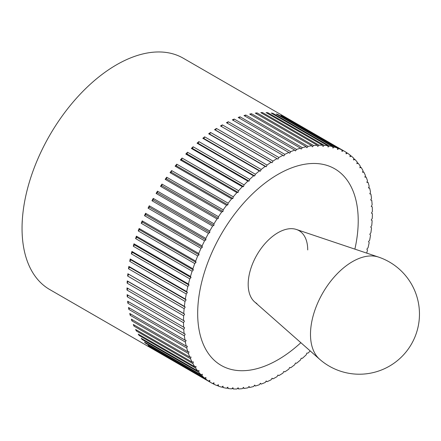 <?xml version="1.0" encoding="UTF-8"?>
<svg xmlns="http://www.w3.org/2000/svg" width="441" height="441" viewBox="0 0 441 441"><rect width="100%" height="100%" fill="white"/><g stroke="black" fill="none" stroke-linecap="round" stroke-linejoin="round"><path stroke-width="0.66" d="M209.751 381.9L153.242 349.272A133.557 77.109 -60 0 1 151.958 348.434L208.466 381.063L209.795 380.34L209.751 381.9A133.557 77.109 120 0 0 211.173 382.755L49.712 289.539A133.557 77.109 -60 0 1 22.05 228.399A133.557 77.109 -60 0 1 80.35 93.994A133.557 77.109 -60 0 1 183.263 58.212L344.724 151.428A133.557 77.109 120 0 0 343.28 150.629L341.951 151.445L341.907 149.934A133.557 77.109 120 0 0 338.864 148.595L337.541 149.505L337.42 148.049A133.557 77.109 120 0 0 334.217 147.029L332.9 148.027L332.696 146.632A133.557 77.109 120 0 0 329.344 145.938L328.043 147.018L327.757 145.69A133.557 77.109 120 0 0 324.267 145.321L322.988 146.484L322.619 145.227A133.557 77.109 120 0 0 319.008 145.188L317.757 146.429L317.305 145.243A133.557 77.109 120 0 0 313.584 145.53L312.366 146.847L311.837 145.745A133.557 77.109 120 0 0 308.022 146.357L306.837 147.741L306.236 146.721A133.557 77.109 120 0 0 302.344 147.663L301.197 149.102L300.525 148.176A133.557 77.109 120 0 0 296.567 149.438L295.47 150.932L294.72 150.094A133.557 77.109 120 0 0 290.718 151.676L289.665 153.22L288.849 152.481A133.557 77.109 120 0 0 284.814 154.367L283.817 155.96L282.94 155.315A133.557 77.109 120 0 0 278.888 157.509L277.951 159.135L277.009 158.595A133.557 77.109 120 0 0 272.957 161.081L272.08 162.74L271.083 162.299A133.557 77.109 120 0 0 267.048 165.072L266.232 166.753L265.179 166.417A133.557 77.109 120 0 0 261.177 169.46L260.427 171.163L259.33 170.932A133.557 77.109 120 0 0 255.372 174.239L254.7 175.953L253.553 175.832A133.557 77.109 120 0 0 249.661 179.382L249.06 181.102L247.875 181.086A133.557 77.109 120 0 0 244.06 184.873L243.531 186.587L242.313 186.681A133.557 77.109 120 0 0 238.592 190.688L238.14 192.392L236.889 192.596A133.557 77.109 120 0 0 233.278 196.807L232.909 198.494L231.63 198.803A133.557 77.109 120 0 0 228.14 203.202L227.854 204.867L226.558 205.28A133.557 77.109 120 0 0 223.201 209.844L222.997 211.482L221.68 212A133.557 77.109 120 0 0 218.477 216.718L218.356 218.317L217.033 218.934A133.557 77.109 120 0 0 213.99 223.785L213.946 225.345L212.617 226.062A133.557 77.109 120 0 0 209.751 231.029L209.795 232.539L208.466 233.355A133.557 77.109 120 0 0 205.787 238.416L205.908 239.871L204.585 240.775A133.557 77.109 120 0 0 202.105 245.913L202.309 247.307L200.997 248.305A133.557 77.109 120 0 0 198.72 253.492L199.012 254.821L197.711 255.907A133.557 77.109 120 0 0 195.65 261.127L196.019 262.384L194.746 263.553A133.557 77.109 120 0 0 192.904 268.784L193.351 269.969L192.105 271.209A133.557 77.109 120 0 0 190.495 276.435L191.019 277.538L189.801 278.85A133.557 77.109 120 0 0 188.428 284.048L189.029 285.068L187.849 286.446A133.557 77.109 120 0 0 186.714 291.595L187.392 292.526L186.251 293.971A133.557 77.109 120 0 0 185.363 299.048L186.113 299.886L185.011 301.385A133.557 77.109 120 0 0 184.377 306.374L185.192 307.112L184.145 308.661A133.557 77.109 120 0 0 183.759 313.54L184.641 314.185L183.643 315.778L127.129 283.15L128.127 281.556L184.641 314.185M366.703 253.112A133.557 77.109 120 0 0 367.469 250.135L366.868 249.115L368.048 247.737A133.557 77.109 120 0 0 369.183 242.589L368.505 241.657L369.646 240.218A133.557 77.109 120 0 0 370.534 235.136L369.784 234.298L370.887 232.804A133.557 77.109 120 0 0 371.52 227.815L370.705 227.071L371.752 225.522A133.557 77.109 120 0 0 372.138 220.643L371.256 219.998L372.254 218.411A133.557 77.109 120 0 0 372.38 213.659L371.443 213.113L372.38 211.487A133.557 77.109 120 0 0 372.254 206.884L371.256 206.443L372.138 204.784A133.557 77.109 120 0 0 371.752 200.346L370.705 200.01L371.52 198.329A133.557 77.109 120 0 0 370.887 194.068L369.784 193.842L370.534 192.144A133.557 77.109 120 0 0 369.646 188.081L368.505 187.965L369.183 186.251A133.557 77.109 120 0 0 368.048 182.409L366.868 182.398L367.469 180.683A133.557 77.109 120 0 0 366.096 177.067L364.878 177.166L365.402 175.452A133.557 77.109 120 0 0 363.792 172.084L362.546 172.288L362.993 170.584A133.557 77.109 120 0 0 361.151 167.475L359.878 167.784L360.247 166.097A133.557 77.109 120 0 0 358.186 163.258L356.885 163.672L357.177 162.007A133.557 77.109 120 0 0 354.9 159.449L353.588 159.967L353.792 158.33A133.557 77.109 120 0 0 351.312 156.07L349.989 156.687L350.11 155.089A133.557 77.109 120 0 0 347.431 153.126L346.102 153.843L346.146 152.283A133.557 77.109 120 0 0 344.724 151.428M278.888 375.594L277.951 375.048L278.888 375.594A133.557 77.109 120 0 0 282.94 373.108L283.817 371.449L284.814 371.884A133.557 77.109 120 0 0 288.849 369.117L289.665 367.436L290.718 367.766A133.557 77.109 120 0 0 294.72 364.724L295.47 363.026L296.567 363.252A133.557 77.109 120 0 0 300.525 359.944L301.197 358.235L302.344 358.357A133.557 77.109 120 0 0 306.236 354.801L306.837 353.087L308.022 353.098A133.557 77.109 120 0 0 310.216 350.948M211.173 382.755A133.557 77.109 120 0 0 212.617 383.554L213.946 382.738L213.99 384.249A133.557 77.109 120 0 0 217.033 385.588L218.356 384.684L218.477 386.14A133.557 77.109 120 0 0 221.68 387.159L222.997 386.162L223.201 387.556A133.557 77.109 120 0 0 226.558 388.251L227.854 387.165L228.14 388.499A133.557 77.109 120 0 0 231.63 388.863L232.909 387.7L233.278 388.962A133.557 77.109 120 0 0 236.889 389.001L238.14 387.76L238.592 388.94A133.557 77.109 120 0 0 242.313 388.653L243.531 387.341L244.06 388.444A133.557 77.109 120 0 0 247.875 387.826L249.06 386.448L249.661 387.463A133.557 77.109 120 0 0 253.553 386.525L254.7 385.081L255.372 386.013A133.557 77.109 120 0 0 259.33 384.75L260.427 383.251L261.177 384.089A133.557 77.109 120 0 0 265.179 382.512L266.232 380.963L267.048 381.708A133.557 77.109 120 0 0 271.083 379.817L272.08 378.224L272.957 378.869A133.557 77.109 120 0 0 277.009 376.675L277.951 375.048M272.957 378.869L272.014 378.328M267.048 381.708L266.099 381.156M261.177 384.089L260.218 383.538M255.372 386.013L254.402 385.451M249.661 387.463L248.674 386.895M244.06 388.444L243.046 387.86M238.592 388.94L237.55 388.345M233.278 388.962L232.209 388.339M228.14 388.499L227.027 387.854M223.201 387.556L222.044 386.884M218.477 386.14L217.259 385.434M213.99 384.249L212.7 383.505M205.787 379.1L149.273 346.472A133.557 77.109 -60 0 1 148.077 345.49L204.585 378.119L205.908 377.496L205.787 379.1A133.557 77.109 120 0 0 208.466 381.063M202.105 375.853L145.591 343.225A133.557 77.109 -60 0 1 144.488 342.106L200.997 374.734L202.309 374.216L202.105 375.853A133.557 77.109 120 0 0 204.585 378.119M198.72 372.176L142.206 339.553A133.557 77.109 -60 0 1 141.203 338.302L197.711 370.925L199.012 370.512L198.72 372.176A133.557 77.109 120 0 0 200.997 374.734M195.65 368.092L139.136 335.463A133.557 77.109 -60 0 1 138.231 334.085L194.746 366.714L196.019 366.405L195.65 368.092A133.557 77.109 120 0 0 197.711 370.925M192.904 363.605L136.39 330.976A133.557 77.109 -60 0 1 135.591 329.477L192.105 362.1L193.351 361.901L192.904 363.605A133.557 77.109 120 0 0 194.746 366.714M190.495 358.737L133.981 326.108A133.557 77.109 -60 0 1 133.292 324.488L189.801 357.116L191.019 357.023L190.495 358.737A133.557 77.109 120 0 0 192.105 362.1M188.428 353.506L131.914 320.877A133.557 77.109 -60 0 1 131.335 319.152L187.849 351.775L189.029 351.791L188.428 353.506A133.557 77.109 120 0 0 189.801 357.116M186.714 347.932L130.205 315.309A133.557 77.109 -60 0 1 129.737 313.474L186.251 346.102L187.392 346.224L186.714 347.932A133.557 77.109 120 0 0 187.849 351.775M185.363 342.045L128.855 309.417A133.557 77.109 -60 0 1 128.502 307.487L185.011 340.116L186.113 340.342L185.363 342.045A133.557 77.109 120 0 0 186.251 346.102M184.377 335.86L127.868 303.232A133.557 77.109 -60 0 1 127.631 301.214L185.192 334.173L184.377 335.86A133.557 77.109 120 0 0 185.011 340.116M183.759 329.399L127.251 296.776A133.557 77.109 -60 0 1 127.129 294.676L184.641 327.74L183.759 329.399A133.557 77.109 120 0 0 184.145 333.843M183.643 315.778A133.557 77.109 120 0 0 183.517 320.53L184.454 321.07L183.517 322.696A133.557 77.109 120 0 0 183.643 327.305M183.517 322.696L127.002 290.073A133.557 77.109 -60 0 1 126.997 288.987A133.557 77.109 -60 0 1 127.002 287.901L183.517 320.53M358.219 220.748A113.519 65.544 -60 0 1 354.878 249.132A113.519 65.544 120 0 0 358.219 220.748A113.519 65.544 120 0 0 334.708 168.782A113.519 65.544 -60 0 1 358.219 220.748M300.861 342.696A113.519 65.544 -60 0 1 221.189 365.407A113.519 65.544 -60 0 1 197.678 313.435A113.519 65.544 -60 0 1 247.23 199.194A113.519 65.544 -60 0 1 334.708 168.782A113.519 65.544 120 0 0 247.23 199.194A113.519 65.544 120 0 0 197.678 313.435A113.519 65.544 120 0 0 221.189 365.407A113.519 65.544 120 0 0 300.861 342.696M127.129 283.15A133.557 77.109 -60 0 1 127.251 280.917L183.759 313.54M127.251 280.917L128.127 281.556M184.145 308.661L127.631 276.033A133.557 77.109 -60 0 1 127.868 273.745L184.377 306.374M127.868 273.745L185.192 307.112M127.631 276.033L128.684 274.489M185.011 301.385L128.502 268.756A133.557 77.109 -60 0 1 128.855 266.419L185.363 299.048M128.855 266.419L129.599 267.257L186.113 299.886M128.502 268.756L129.599 267.257M186.251 293.971L129.737 261.342A133.557 77.109 -60 0 1 130.205 258.972L186.714 291.595M130.205 258.972L130.883 259.898L187.392 292.526M129.737 261.342L130.883 259.898M187.849 286.446L131.335 253.823A133.557 77.109 -60 0 1 131.914 251.425L188.428 284.048M131.914 251.425L132.52 252.439L189.029 285.068M131.335 253.823L132.52 252.439M189.801 278.85L133.292 246.227A133.557 77.109 -60 0 1 133.981 243.807L190.495 276.435M133.981 243.807L134.511 244.909L191.019 277.538M133.292 246.227L134.511 244.909M192.105 271.209L135.591 238.581A133.557 77.109 -60 0 1 136.39 236.155L192.904 268.784M136.39 236.155L136.842 237.341L193.351 269.969M135.591 238.581L136.842 237.341M194.746 263.553L138.231 230.924A133.557 77.109 -60 0 1 139.136 228.499L195.65 261.127M139.136 228.499L139.51 229.761L196.019 262.384M138.231 230.924L139.51 229.761M197.711 255.907L141.203 223.278A133.557 77.109 -60 0 1 142.206 220.864L198.72 253.492M142.206 220.864L142.498 222.192L199.012 254.821M141.203 223.278L142.498 222.192M200.997 248.305L144.488 215.677A133.557 77.109 -60 0 1 145.591 213.284L202.105 245.913M145.591 213.284L145.8 214.679L202.309 247.307M144.488 215.677L145.8 214.679M204.585 240.775L148.077 208.152A133.557 77.109 -60 0 1 149.273 205.787L205.787 238.416M149.273 205.787L149.4 207.242L205.908 239.871M148.077 208.152L149.4 207.242M208.466 233.355L151.958 200.727A133.557 77.109 -60 0 1 153.242 198.4L209.751 231.029M153.242 198.4L153.286 199.911L209.795 232.539M151.958 200.727L153.286 199.911M212.617 226.062L156.108 193.439A133.557 77.109 -60 0 1 157.481 191.162L213.99 223.785M157.481 191.162L157.437 192.717L213.946 225.345M156.108 193.439L157.437 192.717M217.033 218.934L160.518 186.311A133.557 77.109 -60 0 1 161.968 184.09L218.477 216.718M161.968 184.09L161.841 185.689L218.356 218.317M160.518 186.311L161.841 185.689M221.68 212L165.171 179.371A133.557 77.109 -60 0 1 166.692 177.221L223.201 209.844M166.692 177.221L166.483 178.853L222.997 211.482M165.171 179.371L166.483 178.853M226.558 205.28L170.044 172.651A133.557 77.109 -60 0 1 171.632 170.573L228.14 203.202M171.632 170.573L171.34 172.238L227.854 204.867M170.044 172.651L171.34 172.238M231.63 198.803L175.121 166.174A133.557 77.109 -60 0 1 176.769 164.179L233.278 196.807M176.769 164.179L176.394 165.866L232.909 198.494M175.121 166.174L176.394 165.866M236.889 192.596L180.38 159.967A133.557 77.109 -60 0 1 182.078 158.06L238.592 190.688M182.078 158.06L181.631 159.769L238.14 192.392M180.38 159.967L181.631 159.769M242.313 186.681L185.799 154.058A133.557 77.109 -60 0 1 187.546 152.25L244.06 184.873M187.546 152.25L187.023 153.959L243.531 186.587M185.799 154.058L187.023 153.959M247.875 181.086L191.361 148.457A133.557 77.109 -60 0 1 193.147 146.759L249.661 179.382M193.147 146.759L192.546 148.474L249.06 181.102M191.361 148.457L192.546 148.474M253.553 175.832L197.044 143.204A133.557 77.109 -60 0 1 198.863 141.611L255.372 174.239M198.863 141.611L198.185 143.325L254.7 175.953M197.044 143.204L198.185 143.325M259.33 170.932L202.821 138.309A133.557 77.109 -60 0 1 204.663 136.837L261.177 169.46M204.663 136.837L203.918 138.535L260.427 171.163M202.821 138.309L203.918 138.535M265.179 166.417L208.67 133.794A133.557 77.109 -60 0 1 210.533 132.443L267.048 165.072M210.533 132.443L209.718 134.125L266.232 166.753M208.67 133.794L209.718 134.125M271.083 162.299L214.569 129.671A133.557 77.109 -60 0 1 216.443 128.452L272.957 161.081M216.443 128.452L215.566 130.112L272.08 162.74M214.569 129.671L215.566 130.112M277.009 158.595L220.5 125.966A133.557 77.109 -60 0 1 222.374 124.88L278.888 157.509M222.374 124.88L221.437 126.506M282.94 155.315L226.431 122.692A133.557 77.109 -60 0 1 228.306 121.744L284.814 154.367M228.306 121.744L227.369 123.232M288.849 152.481L232.341 119.853A133.557 77.109 -60 0 1 234.204 119.048L290.718 151.676M234.204 119.048L233.289 120.399M294.72 150.094L238.212 117.471A133.557 77.109 -60 0 1 240.053 116.81L296.567 149.438M240.053 116.81L239.165 118.023M300.525 148.176L244.011 115.548A133.557 77.109 -60 0 1 245.83 115.035L302.344 147.663M245.83 115.035L244.981 116.104M306.236 146.721L249.727 114.092A133.557 77.109 -60 0 1 251.513 113.734L308.022 146.357M251.513 113.734L250.714 114.666M311.837 145.745L255.328 113.117A133.557 77.109 -60 0 1 257.075 112.907L313.584 145.53M257.075 112.907L256.337 113.701M317.305 145.243L260.796 112.615A133.557 77.109 -60 0 1 262.494 112.56L319.008 145.188M262.494 112.56L261.833 113.216M322.619 145.227L266.105 112.598A133.557 77.109 -60 0 1 267.753 112.692L324.267 145.321M267.753 112.692L267.18 113.216M327.757 145.69L271.243 113.061A133.557 77.109 -60 0 1 272.83 113.309L329.344 145.938M272.83 113.309L272.356 113.706M332.696 146.632L276.182 114.004A133.557 77.109 -60 0 1 277.703 114.401L334.217 147.029M277.703 114.401L277.345 114.677M337.42 148.049L280.906 115.421A133.557 77.109 -60 0 1 282.356 115.966L338.864 148.595M341.907 149.934L285.393 117.312A133.557 77.109 -60 0 1 286.766 118.006L343.28 150.629M346.141 152.382L347.431 153.126M350.088 155.364L351.312 156.07M353.737 158.782L354.9 159.449M357.072 162.613L358.186 163.258M360.082 166.852L361.151 167.475M362.756 171.483L363.792 172.084M365.087 176.488L366.096 177.067M367.061 181.841L368.048 182.409M368.676 187.524L369.646 188.081M369.927 193.516L370.887 194.068M370.809 199.795L371.752 200.346M371.311 206.338L372.254 206.884M149.273 346.472L149.295 346.196M145.591 343.225L145.651 342.778M142.206 339.553L142.316 338.942M139.136 335.463L139.306 334.702M136.39 330.976L136.633 330.072M133.981 326.108L134.301 325.072M131.914 320.877L132.322 319.719M130.205 315.309L130.707 314.036M128.855 309.417L129.456 308.038M127.868 303.232L128.579 301.76M127.251 296.776L128.072 295.222M127.002 287.901L184.454 321.07M127.002 290.073L127.945 288.442M256.899 303.551A42.099 24.305 -60 0 1 248.184 284.28A42.099 24.305 -60 0 1 266.557 241.916A42.099 24.305 -60 0 1 298.998 230.637A42.099 24.305 -60 0 1 307.713 249.909M378.494 257.075L296.418 229.474A42.099 24.305 120 0 0 264.98 243.641A42.099 24.305 120 0 0 248.184 284.28A42.099 24.305 120 0 0 254.606 301.898L319.549 359.178A60.136 60.136 0 0 0 411.409 344.145A60.136 60.136 0 0 0 378.494 257.075L378.494 257.075A59.348 34.266 120 0 0 334.173 277.047A59.348 34.266 120 0 0 310.492 334.339A59.348 34.266 120 0 0 319.549 359.178"/></g></svg>
